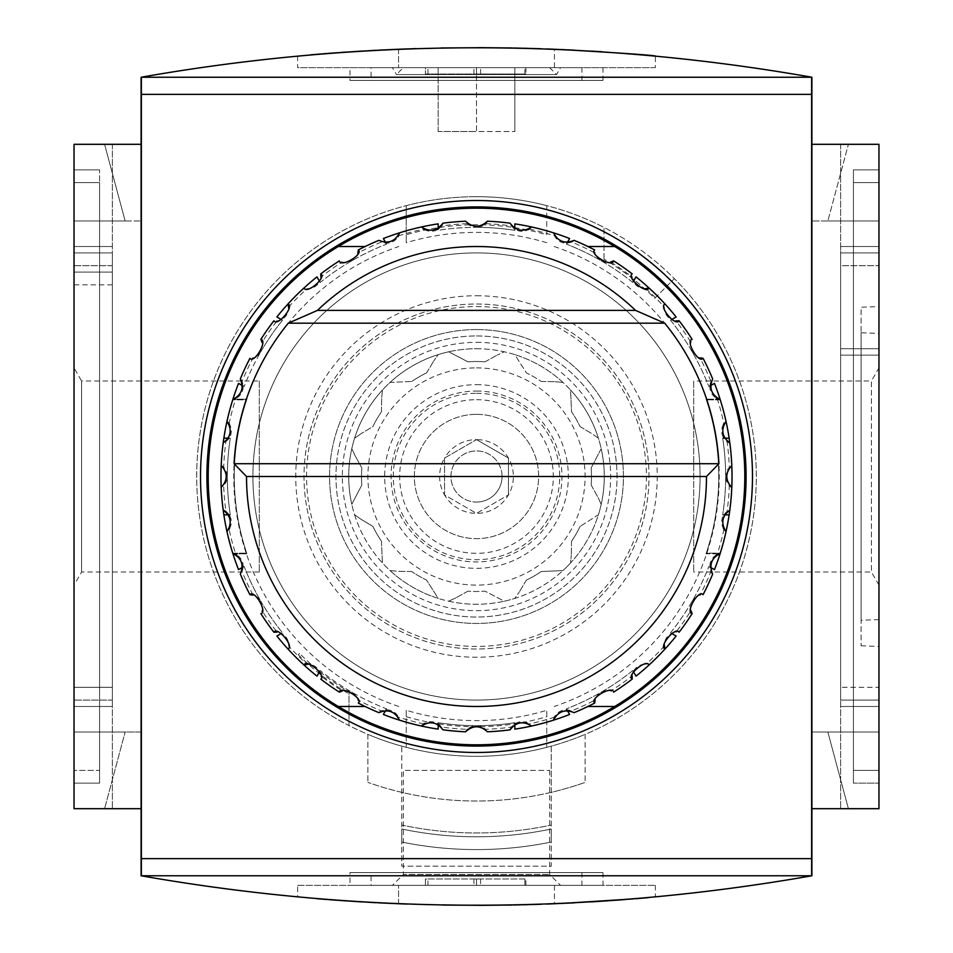 <?xml version="1.0" encoding="UTF-8"?>
<svg xmlns="http://www.w3.org/2000/svg" width="953" height="953" viewBox="0 0 953 953"><rect width="100%" height="100%" fill="white"/><g stroke="black" fill="none" stroke-linecap="round" stroke-linejoin="round"><path stroke-width="0.71" stroke-dasharray="4.76 3.57" d="M327.07 53.487L340.852 52.451M376.137 50.283L391.516 49.532M416.211 48.603L441.215 47.972M485.196 47.674L513.512 48.007M541.173 48.746L561.865 49.556M297.622 56.013L297.622 67.639L655.378 67.639L655.378 56.013L601.986 51.76M591.42 51.105L574.528 50.164M546.426 48.925L528.248 48.353M524.269 48.246L511.844 47.972M479.204 47.65L407.205 48.901M378.436 50.164L362.128 51.069M328.189 53.392L316.694 54.321M311.965 54.726L310.738 54.833M655.378 67.639L297.622 67.639M350.013 67.639L602.987 67.639L350.013 67.639L350.013 80.421L602.987 80.421L350.013 80.421M371.086 80.421L581.914 80.421L371.086 80.421L371.086 67.639L581.914 67.639L371.086 67.639M392.445 67.639L560.555 67.639L392.445 67.639L396.448 74.572L556.552 74.572L396.448 74.572L403.381 67.639L549.619 67.639L403.381 67.639M878.964 306.58L878.964 646.42L878.964 306.58L861.083 307.211L861.083 645.789L861.083 307.211M861.083 332.764L861.083 620.236L861.083 332.764L878.964 333.383L878.964 619.617L878.964 333.383M878.964 367.894L878.964 476.5L878.964 367.894L871.411 380.997L871.411 572.003L871.411 380.997L693.701 380.997L693.701 572.003L693.701 380.997M878.964 476.5L878.964 585.106L878.964 476.5M259.299 380.997L259.299 572.003L259.299 380.997L81.589 380.997L81.589 572.003L81.589 380.997L74.036 367.894L74.036 585.106L74.036 367.894M74.036 687.316L74.036 252.902L74.036 687.316L112.359 687.316L112.359 700.098L74.036 700.098L112.359 700.098L112.359 252.902L112.359 687.316L74.036 687.316M112.359 265.684L74.036 265.684L74.036 246.517L74.036 706.483L74.036 265.684L112.359 265.684L112.359 706.483L112.359 265.684L74.036 265.684M112.359 252.902L74.036 252.902L112.359 252.902M112.359 272.07L74.036 272.07L112.359 272.07M112.359 284.852L74.036 284.852M112.359 246.517L74.036 246.517L112.359 246.517M112.359 706.483L74.036 706.483L112.359 706.483M878.964 687.316L878.964 252.902L878.964 687.316L840.641 687.316L878.964 687.316M840.641 355.124L878.964 355.124L840.641 355.124L840.641 687.316L840.641 265.684L878.964 265.684L840.641 265.684L840.641 355.124M840.641 252.902L878.964 252.902L840.641 252.902L840.641 265.684L840.641 252.902M840.641 700.098L878.964 700.098L840.641 700.098L840.641 687.316L840.641 700.098M840.641 706.483L840.641 246.517L840.641 706.483L878.964 706.483L878.964 246.517L878.964 706.483L840.641 706.483M840.641 348.727L878.964 348.727L840.641 348.727M840.641 246.517L878.964 246.517L840.641 246.517M99.588 770.369L99.588 182.631L99.588 783.14L74.036 783.14L74.036 169.86L74.036 783.14L99.588 783.14L99.588 169.86L99.588 770.369L74.036 770.369L99.588 770.369M99.588 169.86L74.036 169.86L74.036 182.631L74.036 169.86L99.588 169.86L99.588 182.631L99.588 169.86L74.036 169.86L99.588 169.86M99.588 783.14L74.036 783.14L99.588 783.14M853.411 783.14L853.411 169.86L853.411 783.14L878.964 783.14L878.964 169.86L878.964 783.14L853.411 783.14L853.411 770.369L853.411 783.14L878.964 783.14L853.411 783.14M853.411 169.86L878.964 169.86L878.964 182.631L878.964 169.86L853.411 169.86L853.411 182.631L853.411 169.86L878.964 169.86L853.411 169.86M853.411 770.369L853.411 182.631L853.411 770.369L878.964 770.369L853.411 770.369M141.104 808.692L141.104 732.035L74.036 732.035L74.036 144.308L112.359 144.308L74.036 144.308L112.359 144.308L74.036 144.308L74.036 220.965L74.036 144.308L74.036 220.965L141.104 220.965L74.036 220.965L125.141 220.965L104.592 144.308L74.036 144.308L74.036 220.965L125.141 220.965L104.592 144.308L74.036 144.308L74.036 808.692L112.359 808.692L74.036 808.692L74.036 144.308L74.036 808.692L112.359 808.692L74.036 808.692L104.592 808.692L125.141 732.035L104.592 808.692L74.036 808.692L74.036 144.308L141.104 144.308L141.104 220.965L141.104 144.308L74.036 144.308L141.104 144.308L141.104 808.692L74.036 808.692L74.036 732.035L74.036 808.692L141.104 808.692L141.104 732.035L74.036 732.035L125.141 732.035L74.036 732.035L74.036 808.692L141.104 808.692L141.104 144.308M811.896 808.692L878.964 808.692L811.896 808.692L878.964 808.692L878.964 144.308L878.964 808.692L878.964 144.308L878.964 808.692L878.964 732.035L878.964 808.692L878.964 732.035L827.859 732.035L848.408 808.692L878.964 808.692L878.964 732.035L827.859 732.035L848.408 808.692L878.964 808.692L840.641 808.692L878.964 808.692L840.641 808.692L878.964 808.692L878.964 144.308L840.641 144.308L878.964 144.308L840.641 144.308L878.964 144.308L848.408 144.308L827.859 220.965L848.408 144.308L878.964 144.308L811.896 144.308L811.896 808.692L811.896 144.308L811.896 220.965L811.896 144.308L878.964 144.308L878.964 220.965L878.964 144.308L811.896 144.308M811.634 875.759L811.634 77.241M141.366 875.759L141.366 77.241M141.104 77.229L811.896 77.229C588.299 37.977 364.701 37.977 141.104 77.229L141.104 875.771C364.701 915.023 588.299 915.023 811.896 875.771L141.104 875.771M811.896 875.771L811.896 77.229M554.443 903.766A1916.519 1916.519 0 0 1 398.557 903.766A1916.519 1916.519 0 0 0 554.443 903.766L554.443 885.361L398.557 885.361L554.443 885.361L554.443 903.766M327.07 899.513L340.852 900.549M376.137 902.717L443.216 905.064M485.196 905.326L513.512 904.993M541.173 904.254L561.865 903.444M633.185 898.929L642.143 898.179M648.338 897.631L646.98 897.75M642.906 898.107L641.035 898.274M635.472 898.75L624.406 899.632M591.098 901.919L574.528 902.836M546.426 904.075L528.248 904.647M524.269 904.754L511.844 905.028M479.204 905.35L407.205 904.099M378.436 902.836L361.425 901.895M328.797 899.656L316.515 898.667M554.443 49.234A1916.519 1916.519 0 0 0 398.557 49.234A1916.519 1916.519 0 0 1 554.443 49.234L554.443 67.639L398.557 67.639L554.443 67.639L554.443 49.234M514.834 67.639L438.166 67.639L514.834 67.639L514.834 131.526L514.834 67.639M438.166 131.526L438.166 67.639L438.166 131.526L476.5 131.526L476.5 67.639L473.939 67.639L525.901 67.639L476.5 67.639L476.5 131.526L514.834 131.526L438.166 131.526M398.557 49.234L398.557 67.639L398.557 49.234M425.395 67.639L473.939 67.639L425.395 67.639L425.395 74.036L425.395 67.639M425.395 74.036L476.5 74.036L425.395 74.036M476.5 74.036L476.5 67.639L476.5 74.036L525.901 74.036L476.5 74.036L476.5 67.639L476.5 74.036M398.557 903.766L398.557 885.361L398.557 903.766M427.945 885.361L473.939 885.361L427.945 885.361L427.945 878.964L476.5 878.964L476.5 885.361L480.586 885.361L473.939 885.361L476.5 885.361L476.5 878.964L425.395 878.964L425.395 885.361L425.395 878.964L427.945 878.964L427.945 885.361M524.877 885.361L480.586 885.361L525.901 885.361L524.877 885.361L524.877 878.964L525.901 878.964L480.586 878.964L524.877 878.964L524.877 885.361M476.5 878.964L480.586 878.964L476.5 878.964L476.5 885.361L476.5 878.964M297.622 885.361L655.378 885.361L297.622 885.361L297.622 896.987M350.013 885.361L602.987 885.361L350.013 885.361L350.013 872.579L602.987 872.579L350.013 872.579M371.086 872.579L581.914 872.579L371.086 872.579L371.086 885.361L581.914 885.361L371.086 885.361M392.445 885.361L560.555 885.361L392.445 885.361L403.381 874.425L549.619 874.425L403.381 874.425L403.381 770.369L549.619 770.369L403.381 770.369M878.964 220.965L827.859 220.965L878.964 220.965L878.964 144.308L878.964 220.965L811.896 220.965L878.964 220.965M878.964 732.035L811.896 732.035L878.964 732.035M260.86 339.387A255.535 255.535 0 0 1 273.904 320.768L277.061 320.863A12.782 12.782 0 0 0 288.628 307.962M221.203 465.576A255.535 255.535 0 0 1 223.181 442.931L225.956 441.43A12.782 12.782 0 0 0 229.53 424.478M229.137 438.166L223.86 438.166A255.535 255.535 0 0 1 232.937 399.2L246.91 399.2A242.253 242.253 0 0 0 246.91 553.8A242.253 242.253 0 0 1 246.91 399.2L232.937 399.2A255.535 255.535 0 0 0 223.86 438.166A255.535 255.535 0 0 1 238.536 383.368L243.122 386.013A12.782 12.782 0 0 0 241.991 381.605A252.986 252.986 0 0 1 253.069 357.851A12.782 12.782 0 0 0 260.729 351.931A249.15 249.15 0 0 0 244.135 386.608A249.15 249.15 0 0 1 282.469 320.22L281.445 319.624M249.936 594.684A255.535 255.535 0 0 1 240.335 574.087L241.991 571.395A12.782 12.782 0 0 0 243.122 566.987L238.536 569.632A255.535 255.535 0 0 1 223.86 514.834A255.535 255.535 0 0 0 232.735 553.157A255.535 255.535 0 0 1 232.735 399.843L246.696 399.843A242.253 242.253 0 0 0 246.696 553.157A242.253 242.253 0 0 1 246.696 399.843L232.735 399.843A255.535 255.535 0 0 0 223.86 438.166M232.854 399.45A255.535 255.535 0 0 0 226.969 421.405A255.535 255.535 0 0 1 232.854 399.45L235.856 398.449A12.782 12.782 0 0 0 243.122 386.013L243.11 386.013M703.064 358.316A255.535 255.535 0 0 1 712.665 378.913L711.009 381.605A12.782 12.782 0 0 0 709.878 386.013L714.464 383.368A255.535 255.535 0 0 1 729.14 438.166L722.684 438.166A249.15 249.15 0 0 1 722.684 514.834L729.14 514.834A255.535 255.535 0 0 1 720.063 553.8L706.09 553.8A242.253 242.253 0 0 0 706.09 399.2A242.253 242.253 0 0 1 706.09 553.8L720.063 553.8A255.535 255.535 0 0 0 729.14 514.834L722.684 514.834L729.14 514.834A255.535 255.535 0 0 1 714.464 569.632L709.878 566.987A12.782 12.782 0 0 0 711.009 571.395A252.986 252.986 0 0 1 699.931 595.149A12.782 12.782 0 0 0 690.973 610.67A252.986 252.986 0 0 1 675.939 632.137A12.782 12.782 0 0 0 664.372 645.038M729.14 438.166A255.535 255.535 0 0 0 720.063 399.2A255.535 255.535 0 0 1 729.14 438.166L722.684 438.166L729.14 438.166A255.535 255.535 0 0 0 720.265 399.843A255.535 255.535 0 0 1 720.265 553.157L706.304 553.157A242.253 242.253 0 0 0 706.304 399.843A242.253 242.253 0 0 1 706.304 553.157L720.265 553.157A255.535 255.535 0 0 0 729.14 514.834M223.86 514.834L230.316 514.834A249.15 249.15 0 0 1 230.316 438.166A249.15 249.15 0 0 0 230.316 514.834A249.15 249.15 0 0 1 230.316 438.166A249.15 249.15 0 0 0 230.316 514.834L223.86 514.834A255.535 255.535 0 0 0 232.937 553.8L246.91 553.8L232.937 553.8A255.535 255.535 0 0 1 223.86 514.834L229.137 514.834A12.782 12.782 0 0 0 225.956 511.57A252.986 252.986 0 0 1 223.681 485.47A12.782 12.782 0 0 0 223.681 467.53A252.986 252.986 0 0 1 225.956 441.43M720.063 399.2L706.09 399.2L720.063 399.2M723.863 514.834L722.684 514.834A249.15 249.15 0 0 0 722.684 438.166L723.863 438.166A12.782 12.782 0 0 0 727.044 441.43A252.986 252.986 0 0 1 729.319 467.53A12.782 12.782 0 0 0 725.65 476.5A249.15 249.15 0 0 0 722.684 438.166A249.15 249.15 0 0 1 722.684 514.834A249.15 249.15 0 0 0 725.65 476.5A12.782 12.782 0 0 0 729.319 485.47A252.986 252.986 0 0 1 727.044 511.57A12.782 12.782 0 0 0 723.47 528.522M320.768 273.904A255.535 255.535 0 0 1 339.387 260.86L342.33 262.027A12.782 12.782 0 0 0 357.851 253.069A252.986 252.986 0 0 1 381.605 241.991A12.782 12.782 0 0 0 398.068 236.606M614.697 246.517L587.882 246.517M338.303 706.483L365.118 706.483M476.5 208.183A268.317 268.317 0 0 1 708.865 610.659A268.317 268.317 0 0 1 244.135 610.659A268.317 268.317 0 0 1 476.5 208.183M398.783 706.483A242.765 242.765 0 0 1 398.783 246.517M221.203 487.424A255.535 255.535 0 0 0 223.181 510.069A255.535 255.535 0 0 1 221.203 487.424L223.681 485.47M442.931 223.181A255.535 255.535 0 0 1 465.576 221.203L467.53 223.681A12.782 12.782 0 0 0 476.5 227.35A249.15 249.15 0 0 0 438.166 230.316L438.166 223.86A255.535 255.535 0 0 0 383.368 238.536L386.608 244.135A249.15 249.15 0 0 0 320.22 282.469L319.624 281.445A12.782 12.782 0 0 0 320.863 277.061A252.986 252.986 0 0 1 342.33 262.027M273.904 632.232A255.535 255.535 0 0 1 260.86 613.613L262.027 610.67A12.782 12.782 0 0 0 260.729 601.069A249.15 249.15 0 0 0 282.469 632.78A249.15 249.15 0 0 1 244.135 566.392A249.15 249.15 0 0 0 260.729 601.069A12.782 12.782 0 0 0 253.069 595.149A252.986 252.986 0 0 1 241.991 571.395M692.14 613.613A255.535 255.535 0 0 1 679.096 632.232L675.939 632.137M648.981 665.051A255.535 255.535 0 0 0 665.051 648.981A255.535 255.535 0 0 1 648.981 665.051L645.884 664.408A12.782 12.782 0 0 0 632.137 675.939A252.986 252.986 0 0 1 610.67 690.973A12.782 12.782 0 0 0 595.149 699.931A252.986 252.986 0 0 1 571.395 711.009A12.782 12.782 0 0 0 554.932 716.394M594.684 703.064A255.535 255.535 0 0 1 574.087 712.665L571.395 711.009M531.595 726.031A255.535 255.535 0 0 0 553.55 720.146A255.535 255.535 0 0 1 531.595 726.031L529.237 723.923A12.782 12.782 0 0 0 511.57 727.044A252.986 252.986 0 0 1 485.47 729.319A12.782 12.782 0 0 0 467.53 729.319A252.986 252.986 0 0 1 441.43 727.044A12.782 12.782 0 0 0 424.478 723.47M465.576 731.797A255.535 255.535 0 0 1 442.931 729.819L441.43 727.044M399.45 720.146A255.535 255.535 0 0 0 421.405 726.031A255.535 255.535 0 0 1 399.45 720.146L398.449 717.144A12.782 12.782 0 0 0 381.605 711.009A252.986 252.986 0 0 1 357.851 699.931A12.782 12.782 0 0 0 342.33 690.973A252.986 252.986 0 0 1 320.863 675.939A12.782 12.782 0 0 0 307.116 664.408A252.986 252.986 0 0 1 288.592 645.884A12.782 12.782 0 0 0 277.061 632.137A252.986 252.986 0 0 1 262.027 610.67M339.387 692.14A255.535 255.535 0 0 1 320.768 679.096L320.863 675.939M287.949 648.981A255.535 255.535 0 0 0 304.019 665.051A255.535 255.535 0 0 1 287.949 648.981L288.592 645.884M243.11 566.987L243.122 566.987A12.782 12.782 0 0 0 236.606 554.932M226.969 531.595A255.535 255.535 0 0 0 232.854 553.55A255.535 255.535 0 0 1 226.969 531.595L229.077 529.237A252.986 252.986 0 0 0 235.856 554.551M229.542 528.51A12.782 12.782 0 0 0 229.459 515.311M566.987 243.122L566.987 243.11A12.782 12.782 0 0 0 571.395 241.991A252.986 252.986 0 0 1 595.149 253.069A12.782 12.782 0 0 0 601.069 260.729A249.15 249.15 0 0 0 566.392 244.135L566.987 243.122A12.782 12.782 0 0 1 554.551 235.856A252.986 252.986 0 0 0 529.237 229.077M553.55 232.854A255.535 255.535 0 0 0 531.595 226.969A255.535 255.535 0 0 1 553.55 232.854L554.551 235.856M487.424 221.203A255.535 255.535 0 0 1 510.069 223.181L511.57 225.956A12.782 12.782 0 0 0 514.834 229.137L514.834 229.137A12.782 12.782 0 0 0 528.522 229.53M386.013 243.11L386.608 244.135A249.15 249.15 0 0 0 320.22 282.469L316.98 276.87A255.535 255.535 0 0 0 276.87 316.98L282.469 320.22A249.15 249.15 0 0 0 260.729 351.931A12.782 12.782 0 0 0 262.027 342.33A252.986 252.986 0 0 1 277.061 320.863M378.913 712.665A255.535 255.535 0 0 1 358.316 703.064L357.851 699.931M423.763 723.923A252.986 252.986 0 0 1 398.449 717.144M510.069 729.819A255.535 255.535 0 0 1 487.424 731.797L485.47 729.319M554.551 717.144A252.986 252.986 0 0 1 529.237 723.923M632.232 679.096A255.535 255.535 0 0 1 613.613 692.14L610.67 690.973M664.408 645.884A252.986 252.986 0 0 1 645.884 664.408M712.665 574.087A255.535 255.535 0 0 1 703.064 594.684L699.931 595.149M723.923 529.237A252.986 252.986 0 0 1 717.144 554.551L720.146 553.55A255.535 255.535 0 0 0 726.031 531.595A255.535 255.535 0 0 1 720.146 553.55M729.819 510.069A255.535 255.535 0 0 0 731.797 487.424A255.535 255.535 0 0 1 729.819 510.069L727.044 511.57M731.797 465.576A255.535 255.535 0 0 0 729.819 442.931A255.535 255.535 0 0 1 731.797 465.576L729.319 467.53M717.144 398.449A252.986 252.986 0 0 1 723.923 423.763L726.031 421.405A255.535 255.535 0 0 0 720.146 399.45A255.535 255.535 0 0 1 726.031 421.405M679.096 320.768A255.535 255.535 0 0 1 692.14 339.387L690.973 342.33A12.782 12.782 0 0 0 699.931 357.851A252.986 252.986 0 0 1 711.009 381.605M645.884 288.592A252.986 252.986 0 0 1 664.408 307.116A12.782 12.782 0 0 0 675.939 320.863A252.986 252.986 0 0 1 690.973 342.33M665.051 304.019A255.535 255.535 0 0 0 648.981 287.949A255.535 255.535 0 0 1 665.051 304.019L664.408 307.116M613.613 260.86A255.535 255.535 0 0 1 632.232 273.904L632.137 277.061A12.782 12.782 0 0 0 645.038 288.628M574.087 240.335A255.535 255.535 0 0 1 594.684 249.936L595.149 253.069M398.449 235.856A252.986 252.986 0 0 1 423.763 229.077L421.405 226.969A255.535 255.535 0 0 0 399.45 232.854A255.535 255.535 0 0 1 421.405 226.969M358.316 249.936A255.535 255.535 0 0 1 378.913 240.335L381.605 241.991M288.592 307.116A252.986 252.986 0 0 1 307.116 288.592A12.782 12.782 0 0 0 319.624 281.445L319.624 281.445M304.019 287.949A255.535 255.535 0 0 0 287.949 304.019A255.535 255.535 0 0 1 304.019 287.949L307.116 288.592M240.335 378.913A255.535 255.535 0 0 1 249.936 358.316L253.069 357.851M229.077 423.763A252.986 252.986 0 0 1 235.856 398.449M671.555 319.624L670.531 320.22A249.15 249.15 0 0 1 708.865 386.608A249.15 249.15 0 0 0 670.531 320.22L676.13 316.98A255.535 255.535 0 0 0 636.02 276.87L632.78 282.469A249.15 249.15 0 0 0 566.392 244.135L569.632 238.536A255.535 255.535 0 0 0 514.834 223.86L514.834 230.316A249.15 249.15 0 0 0 438.166 230.316L438.166 229.137A12.782 12.782 0 0 0 441.43 225.956A252.986 252.986 0 0 1 467.53 223.681M281.445 633.376L276.87 636.02A255.535 255.535 0 0 0 316.98 676.13L320.22 670.531A249.15 249.15 0 0 0 386.608 708.865L383.368 714.464A255.535 255.535 0 0 0 438.166 729.14L438.166 722.684A249.15 249.15 0 0 0 514.834 722.684L514.834 729.14A255.535 255.535 0 0 0 569.632 714.464L566.392 708.865A249.15 249.15 0 0 0 632.78 670.531L636.02 676.13A255.535 255.535 0 0 0 676.13 636.02L671.555 633.376M670.531 632.78A249.15 249.15 0 0 0 708.865 566.392A249.15 249.15 0 0 1 670.531 632.78M633.376 671.555L632.78 670.531A249.15 249.15 0 0 1 566.392 708.865L566.987 709.878M514.834 723.863L514.834 722.684A249.15 249.15 0 0 1 438.166 722.684L438.166 723.863M386.013 709.878L386.608 708.865A249.15 249.15 0 0 1 320.22 670.531L319.624 671.555M716.382 554.944A12.782 12.782 0 0 0 709.878 566.987L709.89 566.987M723.458 424.49A12.782 12.782 0 0 0 723.541 437.689M709.89 386.013L709.878 386.013A12.782 12.782 0 0 0 716.394 398.068M424.49 229.542A12.782 12.782 0 0 0 437.689 229.459M514.834 229.137L514.834 230.316A249.15 249.15 0 0 0 476.5 227.35A12.782 12.782 0 0 0 485.47 223.681A252.986 252.986 0 0 1 511.57 225.956M633.376 281.445L632.78 282.469A249.15 249.15 0 0 0 601.069 260.729A12.782 12.782 0 0 0 610.67 262.027A252.986 252.986 0 0 1 632.137 277.061M476.5 252.902A223.598 223.598 0 0 1 670.138 588.299A223.598 223.598 0 0 1 282.862 588.299A223.598 223.598 0 0 1 476.5 252.902A223.598 223.598 0 0 1 670.138 588.299A223.598 223.598 0 0 1 282.862 588.299A223.598 223.598 0 0 1 476.5 252.902M554.217 246.517A242.765 242.765 0 0 1 554.217 706.483M232.735 553.157L246.696 553.157L232.735 553.157M720.265 399.843L706.304 399.843L720.265 399.843M381.462 541.233L382.427 562.949A127.773 127.773 0 0 0 390.051 570.573L397.77 571.288L390.051 570.573A127.773 127.773 0 0 0 438.249 598.413L426.563 580.079A114.991 114.991 0 0 1 411.767 571.538A114.991 114.991 0 0 0 426.563 580.079L438.249 598.413A127.773 127.773 0 0 0 448.672 601.2L455.713 597.948L448.672 601.2A127.773 127.773 0 0 0 504.328 601.2L485.041 591.17A114.991 114.991 0 0 1 467.959 591.17A114.991 114.991 0 0 0 485.041 591.17L504.328 601.2A127.773 127.773 0 0 0 514.751 598.413L519.218 592.075L514.751 598.413A127.773 127.773 0 0 0 562.949 570.573L541.233 571.538A114.991 114.991 0 0 1 526.437 580.079A114.991 114.991 0 0 0 541.233 571.538L562.949 570.573A127.773 127.773 0 0 0 570.573 562.949L571.288 555.23L570.573 562.949A127.773 127.773 0 0 0 598.413 514.751L580.079 526.437A114.991 114.991 0 0 1 571.538 541.233A114.991 114.991 0 0 0 580.079 526.437L598.413 514.751A127.773 127.773 0 0 0 601.2 504.328L597.948 497.287L601.2 504.328A127.773 127.773 0 0 0 601.2 448.672L591.17 467.959A114.991 114.991 0 0 1 591.17 485.041A114.991 114.991 0 0 0 591.17 467.959L601.2 448.672A127.773 127.773 0 0 0 598.413 438.249L592.075 433.782L598.413 438.249A127.773 127.773 0 0 0 570.573 390.051L571.538 411.767A114.991 114.991 0 0 1 580.079 426.563A114.991 114.991 0 0 0 571.538 411.767L570.573 390.051A127.773 127.773 0 0 0 562.949 382.427L555.23 381.712L562.949 382.427A127.773 127.773 0 0 0 514.751 354.587L526.437 372.921A114.991 114.991 0 0 1 541.233 381.462A114.991 114.991 0 0 0 526.437 372.921L514.751 354.587A127.773 127.773 0 0 0 504.328 351.8L497.287 355.052L504.328 351.8A127.773 127.773 0 0 0 448.672 351.8L467.959 361.83A114.991 114.991 0 0 1 485.041 361.83A114.991 114.991 0 0 0 467.959 361.83L448.672 351.8A127.773 127.773 0 0 0 438.249 354.587L433.782 360.925L438.249 354.587A127.773 127.773 0 0 0 390.051 382.427L411.767 381.462A114.991 114.991 0 0 1 426.563 372.921A114.991 114.991 0 0 0 411.767 381.462L390.051 382.427A127.773 127.773 0 0 0 382.427 390.051L381.712 397.77L382.427 390.051A127.773 127.773 0 0 0 351.8 448.672L355.052 455.713L351.8 448.672A127.773 127.773 0 0 0 351.8 504.328L361.83 485.041A114.991 114.991 0 0 1 361.83 467.959L355.052 455.713L361.83 467.959A114.991 114.991 0 0 0 361.83 485.041L351.8 504.328A127.773 127.773 0 0 0 354.587 514.751L360.925 519.218L354.587 514.751A127.773 127.773 0 0 0 382.427 562.949L381.462 541.233A114.991 114.991 0 0 1 372.921 526.437L360.925 519.218L372.921 526.437A114.991 114.991 0 0 0 381.462 541.233A114.991 114.991 0 0 1 372.921 526.437M411.767 571.538L397.77 571.288L411.767 571.538A114.991 114.991 0 0 0 426.563 580.079M467.959 591.17L455.713 597.948L467.959 591.17A114.991 114.991 0 0 0 485.041 591.17M526.437 580.079L519.218 592.075L526.437 580.079A114.991 114.991 0 0 0 541.233 571.538M571.538 541.233L571.288 555.23L571.538 541.233A114.991 114.991 0 0 0 580.079 526.437M591.17 485.041L597.948 497.287L591.17 485.041A114.991 114.991 0 0 0 591.17 467.959M580.079 426.563L592.075 433.782L580.079 426.563A114.991 114.991 0 0 0 571.538 411.767M541.233 381.462L555.23 381.712L541.233 381.462A114.991 114.991 0 0 0 526.437 372.921M485.041 361.83L497.287 355.052L485.041 361.83A114.991 114.991 0 0 0 467.959 361.83M426.563 372.921L433.782 360.925L426.563 372.921A114.991 114.991 0 0 0 411.767 381.462M381.462 411.767L381.712 397.77L381.462 411.767A114.991 114.991 0 0 0 372.921 426.563A114.991 114.991 0 0 1 381.462 411.767A114.991 114.991 0 0 0 372.921 426.563L360.925 433.782L372.921 426.563M444.563 458.059L476.5 439.619A36.881 36.881 0 0 0 444.563 458.059L444.563 494.941L476.5 513.381L508.437 494.941L476.5 513.381L444.563 494.941A36.881 36.881 0 0 0 508.437 494.941A36.881 36.881 0 0 0 476.5 439.619L508.437 458.059L508.437 494.941L508.437 458.059L476.5 439.619L444.563 458.059L444.563 494.941A36.881 36.881 0 0 1 444.563 458.059M604.011 259.097L604.011 227.433A279.813 279.813 0 0 1 674.355 278.645L654.687 298.313A252.045 252.045 0 0 0 604.011 259.097L604.011 259.156A251.997 251.997 0 0 1 654.687 298.313L674.355 278.645A279.813 279.813 0 0 1 585.106 734.382L585.106 782.401L585.106 734.382A279.813 279.813 0 0 1 551.239 746.139L551.239 792.336A325.807 325.807 0 0 0 585.106 782.401A325.807 325.807 0 0 1 367.894 782.401A325.807 325.807 0 0 0 551.239 792.336L551.239 866.194L401.761 866.194L401.761 746.139A279.813 279.813 0 0 0 406.228 747.343L406.228 710.283A244.123 244.123 0 0 0 546.772 710.283L546.772 747.343L546.772 710.283M406.228 710.283L406.228 747.343A279.813 279.813 0 0 0 551.239 746.139L551.239 866.194L401.761 866.194L401.761 828.991A361.58 361.58 0 0 0 551.239 828.991L551.239 842.047L551.239 828.991A361.58 361.58 0 0 1 401.761 828.991L401.761 842.047L401.761 828.991A361.58 361.58 0 0 0 551.239 828.991A361.58 361.58 0 0 1 401.761 828.991L401.761 842.047A374.362 374.362 0 0 0 551.239 842.047A374.362 374.362 0 0 1 401.761 842.047L401.761 828.991A361.58 361.58 0 0 0 551.239 828.991A361.58 361.58 0 0 1 401.761 828.991L401.761 842.047A374.362 374.362 0 0 0 551.239 842.047A374.362 374.362 0 0 1 401.761 842.047L401.761 828.991A361.58 361.58 0 0 0 551.239 828.991A361.58 361.58 0 0 1 401.761 828.991L401.761 842.047A374.362 374.362 0 0 0 551.239 842.047A374.362 374.362 0 0 1 401.761 842.047L401.761 828.991A361.58 361.58 0 0 0 551.239 828.991A361.58 361.58 0 0 1 401.761 828.991L401.761 842.047A374.362 374.362 0 0 0 551.239 842.047A374.362 374.362 0 0 1 401.761 842.047A374.362 374.362 0 0 0 551.239 842.047A374.362 374.362 0 0 1 401.761 842.047L401.761 825.072A357.756 357.756 0 0 0 551.239 825.072A357.756 357.756 0 0 1 401.761 825.072L401.761 746.139A279.813 279.813 0 0 1 367.894 734.382L367.894 782.401L367.894 734.382A279.813 279.813 0 0 1 348.989 725.567L348.989 693.903A252.045 252.045 0 0 1 298.277 654.723L299.54 653.46A250.258 250.258 0 0 0 348.989 691.842L348.989 725.567A279.813 279.813 0 0 1 476.5 196.687A279.813 279.813 0 0 1 718.824 616.4A279.813 279.813 0 0 1 234.176 616.4A279.813 279.813 0 0 1 476.5 196.687A279.813 279.813 0 0 0 406.228 205.657L406.228 242.717L406.228 205.657A279.813 279.813 0 0 1 546.772 205.657L546.772 234.76A251.747 251.747 0 0 0 406.228 234.76M476.5 335.956A140.544 140.544 0 0 1 598.21 546.772A140.544 140.544 0 0 1 354.79 546.772A140.544 140.544 0 0 1 476.5 335.956A140.544 140.544 0 0 1 598.21 546.772A140.544 140.544 0 0 1 354.79 546.772A140.544 140.544 0 0 1 476.5 335.956M476.5 329.571A146.929 146.929 0 0 1 603.749 549.964A146.929 146.929 0 0 1 349.251 549.964A146.929 146.929 0 0 1 476.5 329.571A146.929 146.929 0 0 1 603.749 549.964A146.929 146.929 0 0 1 349.251 549.964A146.929 146.929 0 0 1 476.5 329.571M476.5 304.019A172.481 172.481 0 0 1 625.883 562.746A172.481 172.481 0 0 1 327.117 562.746A172.481 172.481 0 0 1 476.5 304.019A172.481 172.481 0 0 1 625.883 562.746A172.481 172.481 0 0 1 327.117 562.746A172.481 172.481 0 0 1 476.5 304.019A172.481 172.481 0 0 1 625.883 562.746A172.481 172.481 0 0 1 327.117 562.746A172.481 172.481 0 0 1 476.5 304.019M546.772 234.76L546.772 205.657A279.813 279.813 0 0 0 476.5 196.687A279.813 279.813 0 0 1 604.011 227.433L604.011 259.156M476.5 502.052A25.552 25.552 0 0 0 502.052 476.5A25.552 25.552 0 0 0 476.5 450.948A25.552 25.552 0 0 0 450.948 476.5A25.552 25.552 0 0 0 476.5 502.052M502.052 476.5A25.552 25.552 0 0 0 463.718 454.367A25.552 25.552 0 0 0 463.718 498.633A25.552 25.552 0 0 0 502.052 476.5M360.925 433.782L354.587 438.249L360.925 433.782M476.5 348.727A127.773 127.773 0 0 1 587.155 540.387A127.773 127.773 0 0 1 365.845 540.387A127.773 127.773 0 0 1 476.5 348.727M476.5 414.352A62.148 62.148 0 0 1 530.321 507.568A62.148 62.148 0 0 1 422.679 507.568A62.148 62.148 0 0 1 476.5 414.352A62.148 62.148 0 0 1 530.321 507.568A62.148 62.148 0 0 1 422.679 507.568A62.148 62.148 0 0 1 476.5 414.352M546.772 242.717A244.123 244.123 0 0 0 406.228 242.717M406.228 716.692A250.258 250.258 0 0 0 546.772 716.692M348.989 691.842L348.989 693.903M299.54 653.46L298.277 654.723M99.588 182.631L74.036 182.631L99.588 182.631M853.411 182.631L878.964 182.631L853.411 182.631M427.945 74.036L427.945 67.639L427.945 74.036M473.939 74.036L473.939 67.639L473.939 74.036M480.586 74.036L480.586 67.639L480.586 74.036M524.877 74.036L524.877 67.639L524.877 74.036M473.939 878.964L473.939 885.361L473.939 878.964M480.586 878.964L480.586 885.361L480.586 878.964M476.5 367.894A108.606 108.606 0 0 1 570.549 530.797A108.606 108.606 0 0 1 382.451 530.797A108.606 108.606 0 0 1 476.5 367.894M476.5 384.667A91.833 91.833 0 0 1 556.028 522.423A91.833 91.833 0 0 1 396.972 522.423A91.833 91.833 0 0 1 476.5 384.667M476.5 342.341A134.159 134.159 0 0 1 592.683 543.579A134.159 134.159 0 0 1 360.317 543.579A134.159 134.159 0 0 1 476.5 342.341M476.5 306.568A169.932 169.932 0 0 1 623.667 561.46A169.932 169.932 0 0 1 329.333 561.46A169.932 169.932 0 0 1 476.5 306.568M476.5 295.752A180.748 180.748 0 0 1 633.03 566.868A180.748 180.748 0 0 1 319.97 566.868A180.748 180.748 0 0 1 476.5 295.752M476.5 399.676A76.824 76.824 0 0 1 543.031 514.906A76.824 76.824 0 0 1 409.969 514.906A76.824 76.824 0 0 1 476.5 399.676M476.5 393.291A83.209 83.209 0 0 1 548.559 518.098A83.209 83.209 0 0 1 404.441 518.098A83.209 83.209 0 0 1 476.5 393.291M476.5 391.052A85.448 85.448 0 0 1 550.5 519.23A85.448 85.448 0 0 1 402.5 519.23A85.448 85.448 0 0 1 476.5 391.052M602.987 67.639L602.987 80.421M581.914 67.639L581.914 80.421M549.619 67.639L556.552 74.572L560.555 67.639M861.083 645.789L878.964 646.42M878.964 619.617L861.083 620.236M878.964 585.106L871.411 572.003L693.701 572.003M259.299 572.003L81.589 572.003L74.036 585.106M112.359 144.308L112.359 808.692L112.359 144.308M840.641 144.308L840.641 808.692L840.641 144.308M525.901 67.639L525.901 74.036M525.901 885.361L525.901 878.964M655.378 885.361L655.378 896.987M602.987 872.579L602.987 885.361M581.914 872.579L581.914 885.361M549.619 770.369L549.619 874.425L560.555 885.361"/><path stroke-width="1.43" d="M310.738 54.833L327.07 53.487M340.852 52.451L376.137 50.283M391.516 49.532L416.211 48.603M441.215 47.972L485.196 47.674M513.512 48.007L541.173 48.746M561.865 49.556C621.69 53.07 652.865 55.226 655.378 56.013M601.986 51.76L591.42 51.105M574.528 50.164L546.426 48.925M528.248 48.353L524.269 48.246M511.844 47.972L479.204 47.65M407.205 48.901L378.436 50.164M362.128 51.069L328.189 53.392M316.694 54.321L311.965 54.726M476.5 200.523A275.977 275.977 0 0 1 715.5 614.494A275.977 275.977 0 0 1 237.5 614.494A275.977 275.977 0 0 1 476.5 200.523M141.104 808.692L74.036 808.692L74.036 144.308L141.104 144.308M811.634 858.641L811.634 875.759L141.366 875.759L141.366 77.241L811.634 77.241L811.634 858.641L141.366 858.641M811.634 94.359L141.366 94.359M811.896 875.771L141.104 875.771C364.701 915.023 588.299 915.023 811.896 875.771L811.896 77.229L141.104 77.229C364.701 37.977 588.299 37.977 811.896 77.229M141.104 77.229L141.104 875.771M316.515 898.667L327.07 899.513M340.852 900.549L376.137 902.717M443.216 905.064L485.196 905.326M513.512 904.993L541.173 904.254M561.865 903.444L633.185 898.929M642.143 898.179L648.338 897.631M646.98 897.75L642.906 898.107M641.035 898.274L635.472 898.75M624.406 899.632L591.098 901.919M574.528 902.836L546.426 904.075M528.248 904.647L524.269 904.754M511.844 905.028L479.204 905.35M407.205 904.099L378.436 902.836M361.425 901.895L328.797 899.656M811.896 144.308L878.964 144.308L878.964 808.692L811.896 808.692M288.628 307.962A12.782 12.782 0 0 0 288.592 307.116L287.949 304.019C294.703 306.342 277.394 327.01 273.904 320.768A255.535 255.535 0 0 0 260.86 339.387C267.912 340.495 254.463 363.855 249.936 358.316A255.535 255.535 0 0 0 240.335 378.913C244.123 388.038 241.621 394.876 232.854 399.45A255.535 255.535 0 0 1 238.536 383.368L243.11 386.013M718.919 463.718L706.483 476.5A229.983 229.983 0 0 1 476.5 706.483A229.983 229.983 0 0 1 246.517 476.5L234.081 463.718A242.765 242.765 0 0 1 288.282 323.174L317.432 310.404A229.983 229.983 0 0 1 635.568 310.404L664.717 323.174A242.765 242.765 0 0 1 718.919 463.718L234.081 463.718M485.47 223.681L487.424 221.203C480.157 227.874 472.867 227.874 465.576 221.203A255.535 255.535 0 0 0 442.931 223.181C436.927 231.019 429.755 232.282 421.405 226.969A255.535 255.535 0 0 1 438.166 223.86L438.166 229.137A12.782 12.782 0 0 1 437.689 229.459M398.068 236.606A12.782 12.782 0 0 0 398.449 235.856L399.45 232.854A255.535 255.535 0 0 1 421.405 226.969M386.013 243.11L383.368 238.536A255.535 255.535 0 0 1 399.45 232.854C394.899 241.621 388.05 244.111 378.913 240.335A255.535 255.535 0 0 0 358.316 249.936C363.855 254.427 340.531 267.936 339.387 260.86A255.535 255.535 0 0 0 320.768 273.904C327.01 277.359 306.378 294.715 304.019 287.949A255.535 255.535 0 0 1 316.98 276.87L319.624 281.445M281.445 319.624L276.87 316.98A255.535 255.535 0 0 1 304.019 287.949M229.53 424.478A12.782 12.782 0 0 0 229.077 423.763L226.969 421.405A255.535 255.535 0 0 1 232.854 399.45M229.137 438.166L223.86 438.166A255.535 255.535 0 0 1 226.969 421.405C232.282 429.732 231.019 436.903 223.181 442.931A255.535 255.535 0 0 0 221.203 465.576C227.874 472.843 227.874 480.133 221.203 487.424A255.535 255.535 0 0 0 223.181 510.069C231.019 516.073 232.282 523.245 226.969 531.595A255.535 255.535 0 0 1 223.86 514.834L229.137 514.834A12.782 12.782 0 0 1 229.459 515.311M236.606 554.932A12.782 12.782 0 0 0 235.856 554.551L232.854 553.55A255.535 255.535 0 0 1 226.969 531.595M243.11 566.987L238.536 569.632A255.535 255.535 0 0 1 232.854 553.55C241.621 558.101 244.111 564.95 240.335 574.087A255.535 255.535 0 0 0 249.936 594.684C254.427 589.145 267.936 612.469 260.86 613.613A255.535 255.535 0 0 0 273.904 632.232C277.359 625.99 294.715 646.622 287.949 648.981A255.535 255.535 0 0 1 276.87 636.02L281.445 633.376M307.116 664.408L304.019 665.051A255.535 255.535 0 0 1 287.949 648.981M319.624 671.555L316.98 676.13A255.535 255.535 0 0 1 304.019 665.051C306.342 658.297 327.01 675.606 320.768 679.096A255.535 255.535 0 0 0 339.387 692.14C340.495 685.088 363.855 698.537 358.316 703.064A255.535 255.535 0 0 0 378.913 712.665C388.038 708.877 394.876 711.379 399.45 720.146A255.535 255.535 0 0 1 383.368 714.464L386.013 709.89M424.478 723.47A12.782 12.782 0 0 0 423.763 723.923L421.405 726.031A255.535 255.535 0 0 1 399.45 720.146M438.166 723.863L438.166 729.14A255.535 255.535 0 0 1 421.405 726.031C429.732 720.718 436.903 721.981 442.931 729.819A255.535 255.535 0 0 0 465.576 731.797C472.843 725.126 480.133 725.126 487.424 731.797A255.535 255.535 0 0 0 510.069 729.819C516.073 721.981 523.245 720.718 531.595 726.031A255.535 255.535 0 0 1 514.834 729.14L514.834 723.863M554.932 716.394A12.782 12.782 0 0 0 554.551 717.144L553.55 720.146A255.535 255.535 0 0 1 531.595 726.031M566.987 709.89L569.632 714.464A255.535 255.535 0 0 1 553.55 720.146C558.101 711.379 564.95 708.889 574.087 712.665A255.535 255.535 0 0 0 594.684 703.064C589.145 698.573 612.469 685.064 613.613 692.14A255.535 255.535 0 0 0 632.232 679.096C625.99 675.641 646.622 658.285 648.981 665.051A255.535 255.535 0 0 1 636.02 676.13L633.376 671.555M664.372 645.038A12.782 12.782 0 0 0 664.408 645.884L665.051 648.981A255.535 255.535 0 0 1 648.981 665.051M671.555 633.376L676.13 636.02A255.535 255.535 0 0 1 665.051 648.981C658.297 646.658 675.606 625.99 679.096 632.232A255.535 255.535 0 0 0 692.14 613.613C685.088 612.505 698.537 589.145 703.064 594.684A255.535 255.535 0 0 0 712.665 574.087C708.877 564.962 711.379 558.124 720.146 553.55A255.535 255.535 0 0 1 714.464 569.632L709.89 566.987M723.47 528.522A12.782 12.782 0 0 0 723.923 529.237L726.031 531.595A255.535 255.535 0 0 1 720.146 553.55M723.863 514.834L729.14 514.834A255.535 255.535 0 0 1 726.031 531.595C720.718 523.268 721.981 516.097 729.819 510.069A255.535 255.535 0 0 0 731.797 487.424C725.126 480.157 725.126 472.867 731.797 465.576A255.535 255.535 0 0 0 729.819 442.931C721.981 436.927 720.718 429.755 726.031 421.405A255.535 255.535 0 0 1 729.14 438.166L723.863 438.166A12.782 12.782 0 0 1 723.541 437.689M716.394 398.068A12.782 12.782 0 0 0 717.144 398.449L720.146 399.45A255.535 255.535 0 0 1 726.031 421.405M709.89 386.013L714.464 383.368A255.535 255.535 0 0 1 720.146 399.45C711.379 394.899 708.889 388.05 712.665 378.913A255.535 255.535 0 0 0 703.064 358.316C698.573 363.855 685.064 340.531 692.14 339.387A255.535 255.535 0 0 0 679.096 320.768C675.641 327.01 658.285 306.378 665.051 304.019A255.535 255.535 0 0 1 676.13 316.98L671.555 319.624M645.038 288.628A12.782 12.782 0 0 0 645.884 288.592L648.981 287.949A255.535 255.535 0 0 1 665.051 304.019M633.376 281.445L636.02 276.87A255.535 255.535 0 0 1 648.981 287.949C646.658 294.703 625.99 277.394 632.232 273.904A255.535 255.535 0 0 0 613.613 260.86C612.505 267.912 589.145 254.463 594.684 249.936A255.535 255.535 0 0 0 574.087 240.335C564.962 244.123 558.124 241.621 553.55 232.854A255.535 255.535 0 0 1 569.632 238.536L566.987 243.11M514.834 229.137L514.834 223.86A255.535 255.535 0 0 1 553.55 232.854M528.522 229.53A12.782 12.782 0 0 0 529.237 229.077L531.595 226.969C523.268 232.282 516.097 231.019 510.069 223.181A255.535 255.535 0 0 0 487.424 221.203M357.851 253.069L358.316 249.936M587.882 246.517L614.697 246.517A268.317 268.317 0 0 0 338.303 246.517L365.118 246.517L338.303 246.517A268.317 268.317 0 0 0 338.303 706.483A268.317 268.317 0 0 0 614.697 706.483L587.882 706.483L614.697 706.483A268.317 268.317 0 0 0 614.697 246.517M365.118 706.483L338.303 706.483M223.681 467.53L221.203 465.576M635.568 310.404L317.432 310.404M246.517 476.5L706.483 476.5M632.137 675.939L632.232 679.096M511.57 727.044L510.069 729.819M381.605 711.009L378.913 712.665M277.061 632.137L273.904 632.232M229.077 529.237A12.782 12.782 0 0 0 229.542 528.51M225.956 511.57L223.181 510.069M253.069 595.149L249.936 594.684M342.33 690.973L339.387 692.14M467.53 729.319L465.576 731.797M595.149 699.931L594.684 703.064M690.973 610.67L692.14 613.613M711.009 571.395L712.665 574.087M729.319 485.47L731.797 487.424A255.535 255.535 0 0 0 731.797 465.576M727.044 441.43L729.819 442.931A255.535 255.535 0 0 0 729.14 438.166M699.931 357.851L703.064 358.316M675.939 320.863L679.096 320.768M610.67 262.027L613.613 260.86M571.395 241.991L574.087 240.335M441.43 225.956L442.931 223.181M320.863 277.061L320.768 273.904M262.027 342.33L260.86 339.387M241.991 381.605L240.335 378.913M717.144 554.551A12.782 12.782 0 0 0 716.382 554.944M723.923 423.763A12.782 12.782 0 0 0 723.458 424.49M423.763 229.077A12.782 12.782 0 0 0 424.49 229.542M223.86 438.166A255.535 255.535 0 0 0 223.86 514.834M729.14 514.834A255.535 255.535 0 0 0 729.819 510.069M476.5 206.908A269.592 269.592 0 0 1 709.973 611.29A269.592 269.592 0 0 1 243.027 611.29A269.592 269.592 0 0 1 476.5 206.908M664.717 323.174L288.282 323.174"/></g></svg>
